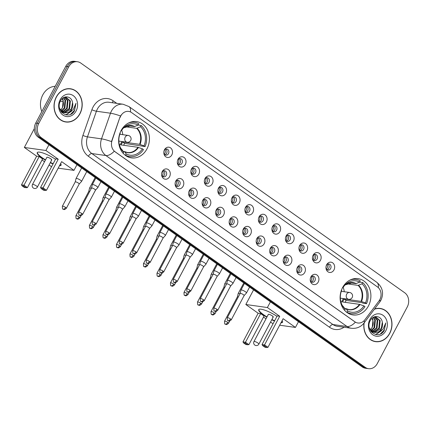<?xml version="1.0" encoding="UTF-8"?>
<svg xmlns="http://www.w3.org/2000/svg" width="430" height="430" viewBox="0 0 430 430"><rect width="100%" height="100%" fill="white"/><g stroke="black" fill="none" stroke-linecap="round" stroke-linejoin="round"><path stroke-width="0.64" d="M342.57 287.627A18.329 15.34 98 0 0 352.949 314.943A18.329 15.34 98 0 0 368.429 305.961A18.329 15.34 98 0 0 358.05 278.64A18.329 15.34 98 0 0 342.57 287.627M121.093 130.575A18.329 15.34 98 0 0 131.472 157.891A18.329 15.34 98 0 0 146.947 148.909A18.329 15.34 98 0 0 136.568 121.588A18.329 15.34 98 0 0 121.093 130.575M169.592 176.66A5.187 4.343 -82 0 1 165.217 179.202A5.187 4.343 -82 0 1 161.707 175.564A5.187 4.343 -82 0 1 162.277 171.473A5.187 4.343 -82 0 1 162.282 171.463A5.187 4.343 -82 0 1 168.307 169.592A5.187 4.343 -82 0 1 169.592 176.66M161.621 175.069A3.112 2.607 98 0 0 163.626 176.886A3.112 2.607 98 0 0 166.254 175.359A3.112 2.607 98 0 0 164.491 170.721A3.112 2.607 98 0 0 162.067 171.914M183.105 186.244A5.187 4.343 -82 0 1 178.729 188.786A5.187 4.343 -82 0 1 175.22 185.147A5.187 4.343 -82 0 1 175.789 181.057A5.187 4.343 -82 0 1 175.795 181.046A5.187 4.343 -82 0 1 181.82 179.176A5.187 4.343 -82 0 1 183.105 186.244M175.134 184.653A3.112 2.607 98 0 0 177.138 186.47A3.112 2.607 98 0 0 179.767 184.943A3.112 2.607 98 0 0 178.004 180.304A3.112 2.607 98 0 0 175.58 181.498M196.623 195.827A5.187 4.343 -82 0 1 192.242 198.37A5.187 4.343 -82 0 1 188.732 194.725A5.187 4.343 -82 0 1 189.302 190.635A5.187 4.343 -82 0 1 189.307 190.624A5.187 4.343 -82 0 1 195.333 188.759A5.187 4.343 -82 0 1 196.623 195.827M188.646 194.236A3.112 2.607 98 0 0 190.651 196.048A3.112 2.607 98 0 0 193.28 194.527A3.112 2.607 98 0 0 191.517 189.883A3.112 2.607 98 0 0 189.093 191.076M210.136 205.406A5.187 4.343 -82 0 1 205.76 207.953A5.187 4.343 -82 0 1 202.245 204.309A5.187 4.343 -82 0 1 202.815 200.219A5.187 4.343 -82 0 1 202.82 200.208A5.187 4.343 -82 0 1 208.846 198.343A5.187 4.343 -82 0 1 210.136 205.406M202.165 203.815A3.112 2.607 98 0 0 204.164 205.631A3.112 2.607 98 0 0 206.792 204.105A3.112 2.607 98 0 0 205.035 199.466A3.112 2.607 98 0 0 202.605 200.659M223.648 214.989A5.187 4.343 -82 0 1 219.273 217.532A5.187 4.343 -82 0 1 215.758 213.893A5.187 4.343 -82 0 1 216.328 209.802A5.187 4.343 -82 0 1 216.333 209.792A5.187 4.343 -82 0 1 222.364 207.921A5.187 4.343 -82 0 1 223.648 214.989M215.677 213.398A3.112 2.607 98 0 0 217.677 215.215A3.112 2.607 98 0 0 220.305 213.689A3.112 2.607 98 0 0 218.548 209.05A3.112 2.607 98 0 0 216.118 210.243M237.161 224.573A5.187 4.343 -82 0 1 232.786 227.115A5.187 4.343 -82 0 1 229.271 223.476A5.187 4.343 -82 0 1 229.84 219.386A5.187 4.343 -82 0 1 229.846 219.375A5.187 4.343 -82 0 1 235.876 217.505A5.187 4.343 -82 0 1 237.161 224.573M229.19 222.982A3.112 2.607 98 0 0 231.195 224.799A3.112 2.607 98 0 0 233.823 223.272A3.112 2.607 98 0 0 232.06 218.633A3.112 2.607 98 0 0 229.631 219.827M250.674 234.156A5.187 4.343 -82 0 1 246.299 236.699A5.187 4.343 -82 0 1 242.783 233.055A5.187 4.343 -82 0 1 243.353 228.964A5.187 4.343 -82 0 1 243.358 228.953A5.187 4.343 -82 0 1 249.389 227.088A5.187 4.343 -82 0 1 250.674 234.156M242.703 232.565A3.112 2.607 98 0 0 244.708 234.377A3.112 2.607 98 0 0 247.336 232.856A3.112 2.607 98 0 0 245.573 228.212A3.112 2.607 98 0 0 243.143 229.405M264.187 243.735A5.187 4.343 -82 0 1 259.811 246.282A5.187 4.343 -82 0 1 256.296 242.638A5.187 4.343 -82 0 1 256.866 238.548A5.187 4.343 -82 0 1 256.871 238.537A5.187 4.343 -82 0 1 262.902 236.672A5.187 4.343 -82 0 1 264.187 243.735M256.216 242.144A3.112 2.607 98 0 0 258.22 243.96A3.112 2.607 98 0 0 260.849 242.434A3.112 2.607 98 0 0 259.086 237.795A3.112 2.607 98 0 0 256.656 238.989M277.699 253.318A5.187 4.343 -82 0 1 273.324 255.861A5.187 4.343 -82 0 1 269.809 252.222A5.187 4.343 -82 0 1 270.384 248.131A5.187 4.343 -82 0 1 270.389 248.121A5.187 4.343 -82 0 1 276.415 246.25A5.187 4.343 -82 0 1 277.699 253.318M269.728 251.727A3.112 2.607 98 0 0 271.733 253.544A3.112 2.607 98 0 0 274.361 252.018A3.112 2.607 98 0 0 272.599 247.379A3.112 2.607 98 0 0 270.169 248.572M291.212 262.902A5.187 4.343 -82 0 1 286.837 265.444A5.187 4.343 -82 0 1 283.322 261.805A5.187 4.343 -82 0 1 283.897 257.715A5.187 4.343 -82 0 1 283.902 257.704A5.187 4.343 -82 0 1 289.927 255.834A5.187 4.343 -82 0 1 291.212 262.902M283.241 261.311A3.112 2.607 98 0 0 285.246 263.128A3.112 2.607 98 0 0 287.874 261.601A3.112 2.607 98 0 0 286.111 256.963A3.112 2.607 98 0 0 283.682 258.156M304.725 272.486A5.187 4.343 -82 0 1 300.35 275.028A5.187 4.343 -82 0 1 296.84 271.384A5.187 4.343 -82 0 1 297.41 267.293A5.187 4.343 -82 0 1 297.415 267.283A5.187 4.343 -82 0 1 303.44 265.418A5.187 4.343 -82 0 1 304.725 272.486M296.754 270.895A3.112 2.607 98 0 0 298.759 272.706A3.112 2.607 98 0 0 301.387 271.185A3.112 2.607 98 0 0 299.624 266.541A3.112 2.607 98 0 0 297.2 267.734M318.238 282.064A5.187 4.343 -82 0 1 313.862 284.612A5.187 4.343 -82 0 1 310.352 280.967A5.187 4.343 -82 0 1 310.922 276.877A5.187 4.343 -82 0 1 310.928 276.866A5.187 4.343 -82 0 1 316.953 275.001A5.187 4.343 -82 0 1 318.238 282.064M310.267 280.473A3.112 2.607 98 0 0 312.271 282.29A3.112 2.607 98 0 0 314.9 280.763A3.112 2.607 98 0 0 313.137 276.125A3.112 2.607 98 0 0 310.713 277.318M171.812 154.924A5.187 4.343 -82 0 1 167.437 157.466A5.187 4.343 -82 0 1 163.921 153.827A5.187 4.343 -82 0 1 164.491 149.737A5.187 4.343 -82 0 1 164.496 149.726A5.187 4.343 -82 0 1 170.522 147.855A5.187 4.343 -82 0 1 171.812 154.924M163.841 153.333A3.112 2.607 98 0 0 165.84 155.149A3.112 2.607 98 0 0 168.469 153.623A3.112 2.607 98 0 0 166.711 148.984A3.112 2.607 98 0 0 164.281 150.177M185.325 164.507A5.187 4.343 -82 0 1 180.949 167.05A5.187 4.343 -82 0 1 177.434 163.411A5.187 4.343 -82 0 1 178.004 159.315A5.187 4.343 -82 0 1 178.009 159.31A5.187 4.343 -82 0 1 184.04 157.439A5.187 4.343 -82 0 1 185.325 164.507M177.353 162.916A3.112 2.607 98 0 0 179.358 164.733A3.112 2.607 98 0 0 181.987 163.206A3.112 2.607 98 0 0 180.224 158.568A3.112 2.607 98 0 0 177.794 159.761M198.837 174.085A5.187 4.343 -82 0 1 194.462 176.633A5.187 4.343 -82 0 1 190.947 172.989A5.187 4.343 -82 0 1 191.517 168.899A5.187 4.343 -82 0 1 191.522 168.888A5.187 4.343 -82 0 1 197.553 167.023A5.187 4.343 -82 0 1 198.837 174.085M190.866 172.5A3.112 2.607 98 0 0 192.871 174.311A3.112 2.607 98 0 0 195.5 172.785A3.112 2.607 98 0 0 193.736 168.146A3.112 2.607 98 0 0 191.307 169.339M212.35 183.669A5.187 4.343 -82 0 1 207.975 186.212A5.187 4.343 -82 0 1 204.46 182.573A5.187 4.343 -82 0 1 205.029 178.482A5.187 4.343 -82 0 1 205.035 178.471A5.187 4.343 -82 0 1 211.065 176.601A5.187 4.343 -82 0 1 212.35 183.669M204.379 182.078A3.112 2.607 98 0 0 206.384 183.895A3.112 2.607 98 0 0 209.012 182.368A3.112 2.607 98 0 0 207.249 177.73A3.112 2.607 98 0 0 204.82 178.923M225.863 193.253A5.187 4.343 -82 0 1 221.488 195.795A5.187 4.343 -82 0 1 217.972 192.156A5.187 4.343 -82 0 1 218.548 188.066A5.187 4.343 -82 0 1 218.548 188.055A5.187 4.343 -82 0 1 224.578 186.185A5.187 4.343 -82 0 1 225.863 193.253M217.892 191.662A3.112 2.607 98 0 0 219.897 193.478A3.112 2.607 98 0 0 222.525 191.952A3.112 2.607 98 0 0 220.762 187.313A3.112 2.607 98 0 0 218.332 188.507M239.376 202.836A5.187 4.343 -82 0 1 235 205.379A5.187 4.343 -82 0 1 231.485 201.74A5.187 4.343 -82 0 1 232.06 197.644A5.187 4.343 -82 0 1 232.066 197.639A5.187 4.343 -82 0 1 238.091 195.768A5.187 4.343 -82 0 1 239.376 202.836M231.404 201.245A3.112 2.607 98 0 0 233.409 203.062A3.112 2.607 98 0 0 236.038 201.536A3.112 2.607 98 0 0 234.275 196.897A3.112 2.607 98 0 0 231.845 198.09M252.888 212.415A5.187 4.343 -82 0 1 248.513 214.962A5.187 4.343 -82 0 1 244.998 211.318A5.187 4.343 -82 0 1 245.573 207.228A5.187 4.343 -82 0 1 245.578 207.217A5.187 4.343 -82 0 1 251.604 205.352A5.187 4.343 -82 0 1 252.888 212.415M244.917 210.829A3.112 2.607 98 0 0 246.922 212.64A3.112 2.607 98 0 0 249.55 211.114A3.112 2.607 98 0 0 247.787 206.475A3.112 2.607 98 0 0 245.363 207.668M266.401 221.998A5.187 4.343 -82 0 1 262.026 224.546A5.187 4.343 -82 0 1 258.516 220.902A5.187 4.343 -82 0 1 259.086 216.811A5.187 4.343 -82 0 1 259.091 216.801A5.187 4.343 -82 0 1 265.116 214.93A5.187 4.343 -82 0 1 266.401 221.998M258.43 220.407A3.112 2.607 98 0 0 260.435 222.224A3.112 2.607 98 0 0 263.063 220.697A3.112 2.607 98 0 0 261.3 216.059A3.112 2.607 98 0 0 258.876 217.252M279.914 231.582A5.187 4.343 -82 0 1 275.539 234.124A5.187 4.343 -82 0 1 272.029 230.485A5.187 4.343 -82 0 1 272.599 226.395A5.187 4.343 -82 0 1 272.604 226.384A5.187 4.343 -82 0 1 278.629 224.514A5.187 4.343 -82 0 1 279.914 231.582M271.943 229.991A3.112 2.607 98 0 0 273.948 231.808A3.112 2.607 98 0 0 276.576 230.281A3.112 2.607 98 0 0 274.813 225.642A3.112 2.607 98 0 0 272.389 226.836M293.427 241.165A5.187 4.343 -82 0 1 289.051 243.708A5.187 4.343 -82 0 1 285.541 240.069A5.187 4.343 -82 0 1 286.111 235.973A5.187 4.343 -82 0 1 286.117 235.968A5.187 4.343 -82 0 1 292.142 234.097A5.187 4.343 -82 0 1 293.427 241.165M285.456 239.575A3.112 2.607 98 0 0 287.46 241.391A3.112 2.607 98 0 0 290.089 239.865A3.112 2.607 98 0 0 288.326 235.226A3.112 2.607 98 0 0 285.902 236.419M306.939 250.749A5.187 4.343 -82 0 1 302.564 253.291A5.187 4.343 -82 0 1 299.054 249.647A5.187 4.343 -82 0 1 299.624 245.557A5.187 4.343 -82 0 1 299.629 245.546A5.187 4.343 -82 0 1 305.655 243.681A5.187 4.343 -82 0 1 306.939 250.749M298.968 249.158A3.112 2.607 98 0 0 300.973 250.97A3.112 2.607 98 0 0 303.601 249.443A3.112 2.607 98 0 0 301.838 244.804A3.112 2.607 98 0 0 299.414 245.998M320.458 260.327A5.187 4.343 -82 0 1 316.077 262.875A5.187 4.343 -82 0 1 312.567 259.231A5.187 4.343 -82 0 1 313.137 255.141A5.187 4.343 -82 0 1 313.142 255.13A5.187 4.343 -82 0 1 319.167 253.259A5.187 4.343 -82 0 1 320.458 260.327M312.481 258.736A3.112 2.607 98 0 0 314.486 260.553A3.112 2.607 98 0 0 317.114 259.027A3.112 2.607 98 0 0 315.351 254.388A3.112 2.607 98 0 0 312.927 255.581M333.97 269.911A5.187 4.343 -82 0 1 329.59 272.453A5.187 4.343 -82 0 1 326.08 268.815A5.187 4.343 -82 0 1 326.649 264.724A5.187 4.343 -82 0 1 326.655 264.713A5.187 4.343 -82 0 1 332.68 262.843A5.187 4.343 -82 0 1 333.97 269.911M325.999 268.32A3.112 2.607 98 0 0 327.999 270.137A3.112 2.607 98 0 0 330.627 268.61A3.112 2.607 98 0 0 328.869 263.972A3.112 2.607 98 0 0 326.44 265.165M163.524 170.801A3.112 2.607 -82 0 1 164.378 175.096A3.112 2.607 -82 0 1 162.717 176.542M177.036 180.38A3.112 2.607 -82 0 1 177.891 184.68A3.112 2.607 -82 0 1 176.23 186.125M190.549 189.963A3.112 2.607 -82 0 1 191.404 194.263A3.112 2.607 -82 0 1 189.743 195.709M204.067 199.547A3.112 2.607 -82 0 1 204.916 203.841A3.112 2.607 -82 0 1 203.256 205.287M217.58 209.13A3.112 2.607 -82 0 1 218.435 213.425A3.112 2.607 -82 0 1 216.774 214.871M231.093 218.709A3.112 2.607 -82 0 1 231.947 223.009A3.112 2.607 -82 0 1 230.286 224.455M244.605 228.292A3.112 2.607 -82 0 1 245.46 232.592A3.112 2.607 -82 0 1 243.799 234.038M258.118 237.876A3.112 2.607 -82 0 1 258.973 242.171A3.112 2.607 -82 0 1 257.312 243.617M271.631 247.46A3.112 2.607 -82 0 1 272.486 251.754A3.112 2.607 -82 0 1 270.825 253.2M285.144 257.038A3.112 2.607 -82 0 1 285.998 261.338A3.112 2.607 -82 0 1 284.337 262.784M298.656 266.622A3.112 2.607 -82 0 1 299.511 270.921A3.112 2.607 -82 0 1 297.85 272.367M312.169 276.205A3.112 2.607 -82 0 1 313.024 280.5A3.112 2.607 -82 0 1 311.363 281.946M165.744 149.065A3.112 2.607 -82 0 1 166.598 153.359A3.112 2.607 -82 0 1 164.937 154.805M179.256 158.643A3.112 2.607 -82 0 1 180.111 162.943A3.112 2.607 -82 0 1 178.45 164.389M192.769 168.227A3.112 2.607 -82 0 1 193.624 172.521A3.112 2.607 -82 0 1 191.963 173.973M206.282 177.81A3.112 2.607 -82 0 1 207.136 182.105A3.112 2.607 -82 0 1 205.475 183.551M219.794 187.394A3.112 2.607 -82 0 1 220.649 191.689A3.112 2.607 -82 0 1 218.988 193.134M233.307 196.972A3.112 2.607 -82 0 1 234.162 201.272A3.112 2.607 -82 0 1 232.501 202.718M246.82 206.556A3.112 2.607 -82 0 1 247.675 210.85A3.112 2.607 -82 0 1 246.014 212.302M260.333 216.139A3.112 2.607 -82 0 1 261.187 220.434A3.112 2.607 -82 0 1 259.526 221.88M273.846 225.723A3.112 2.607 -82 0 1 274.7 230.018A3.112 2.607 -82 0 1 273.039 231.464M287.358 235.301A3.112 2.607 -82 0 1 288.213 239.601A3.112 2.607 -82 0 1 286.552 241.047M300.871 244.885A3.112 2.607 -82 0 1 301.726 249.18A3.112 2.607 -82 0 1 300.065 250.631M314.384 254.469A3.112 2.607 -82 0 1 315.238 258.763A3.112 2.607 -82 0 1 313.577 260.209M327.902 264.052A3.112 2.607 -82 0 1 328.751 268.347A3.112 2.607 -82 0 1 327.09 269.793M120.126 117.449A9.336 7.815 -82 0 1 120.766 115.982A9.336 7.815 -82 0 1 128.651 111.402A9.336 7.815 -82 0 1 131.618 112.595L377.492 286.944A9.336 7.815 -82 0 1 378.97 300.995L364.903 319.748A9.336 7.815 -82 0 1 357.857 322.994A9.336 7.815 -82 0 1 354.89 321.801L115.041 151.725A9.336 7.815 -82 0 1 112.079 140.47L119.857 117.411L121.319 114.815M56.287 96.986A16.775 14.034 98 0 0 65.785 121.991A16.775 14.034 98 0 0 79.948 113.767A16.775 14.034 98 0 0 70.45 88.768A16.775 14.034 98 0 0 56.287 96.986M65.037 121.862A16.775 14.034 98 0 0 66.381 121.883M363.995 323.07A16.775 14.034 98 0 0 375.562 341.656A16.775 14.034 98 0 0 389.725 333.433A16.775 14.034 98 0 0 380.227 308.434A16.775 14.034 98 0 0 374.546 309.014M374.815 341.527A16.775 14.034 98 0 0 376.159 341.549M77.491 61.743L74.492 61.323A10.374 8.681 98 0 0 65.731 66.408L35.717 123.093A10.374 8.681 98 0 0 38.297 137.234L362.221 366.93L363.721 367.145A10.374 8.681 98 0 0 367.016 368.467A10.374 8.681 98 0 1 363.721 367.145L39.797 137.444L363.721 367.145L365.221 367.354A10.374 8.681 98 0 0 368.515 368.677A10.374 8.681 98 0 0 377.277 363.592L407.291 306.907A10.374 8.681 98 0 0 404.716 292.765L80.786 63.07A10.374 8.681 98 0 0 77.491 61.743A10.374 8.681 98 0 0 68.73 66.827L38.716 123.517A10.374 8.681 98 0 0 41.296 137.654L365.221 367.354M35.717 123.093L37.216 123.302A10.374 8.681 98 0 0 39.797 137.444A10.374 8.681 98 0 1 37.216 123.302L67.23 66.618L37.216 123.302L38.716 123.517M75.992 61.533A10.374 8.681 98 0 0 67.23 66.618A10.374 8.681 98 0 1 75.992 61.533M364.006 320.775A12.104 3.65 36.9 0 1 364.086 322.952C360.867 327.01 356.642 328.783 351.417 328.273A13.835 11.578 -82 0 1 347.021 326.504A12.104 6.085 125.3 0 0 355.373 322.188L114.256 151.215A12.104 6.085 -54.7 0 1 105.909 155.531A13.835 11.578 -82 0 1 101.523 138.858A12.104 1.537 19.3 0 1 111.499 141.588L119.857 117.411M380.77 308.697A16.775 14.034 98 0 0 379.475 308.353M70.993 89.031A16.775 14.034 98 0 0 69.692 88.688M362.221 366.93A10.374 8.681 98 0 0 365.516 368.257L368.515 368.677M70.423 88.935A16.603 13.889 98 0 0 56.405 97.072A16.603 13.889 98 0 0 65.806 121.819A16.603 13.889 98 0 0 79.824 113.681A16.603 13.889 98 0 0 70.423 88.935L68.924 88.725A16.603 13.889 98 0 0 68.354 88.661M55.196 86.301A17.291 14.47 98 0 0 42.79 94.885A17.291 14.47 98 0 0 41.817 111.574M62.404 98.459L63.226 99.986L62.495 107.72L60.985 109.618A7.815 6.541 98 0 0 62.377 107.704A7.815 6.541 98 0 0 62.081 98.766M63.651 97.583L65.607 100.319L64.876 108.059L61.565 111.203M61.237 111.348L60.958 111.461M63.355 97.76L65.011 100.233L64.28 107.973L61.297 110.945M64.753 97.164L67.988 100.652L67.257 108.392L62.662 112.015M62.35 112.085L61.517 112.203M64.452 97.212L67.392 100.572L66.661 108.306L62.382 111.838M62.071 111.929L61.404 112.069M64.489 97.196L65.967 97.18L70.369 100.985L69.638 108.725L63.807 112.547M63.5 112.558L61.56 112.257M65.666 97.148L69.773 100.905L69.042 108.645L63.516 112.434M63.21 112.461L62.302 112.445M62.603 112.499L61.641 112.348M72.546 102.582C71.649 95.868 63.436 94.853 60.566 100.776C54.696 110.784 68.596 120.873 74.438 110.892L75.997 103.286L73.207 109.693L68.171 112.44A7.815 6.541 98 0 0 71.751 109.021A7.815 6.541 98 0 0 72.546 102.582L71.423 108.978L64.683 112.784M68.171 112.44L64.984 112.832L59.867 108.924L59.577 108.274M64.984 112.832L60.436 110.585M64.914 97.056L65.371 97.099M60.162 99.739A11.277 9.433 98 0 0 62.968 115.106A11.277 9.433 98 0 0 76.067 111.015A11.277 9.433 98 0 0 73.267 95.653A11.277 9.433 98 0 0 60.162 99.739M63.737 121.513A16.603 13.889 98 0 0 64.306 121.609L65.806 121.819M75.997 103.286L74.438 110.354L70.681 114.203M71.079 111.461L65.795 114.848M71.724 111.047L66.059 114.896M364.178 322.828A16.603 13.889 98 0 0 375.583 341.485A16.603 13.889 98 0 0 389.601 333.347A16.603 13.889 98 0 0 380.201 308.606L378.701 308.391A16.603 13.889 98 0 0 378.131 308.326M380.201 308.606A16.603 13.889 98 0 0 374.363 309.256M372.187 318.13L373.004 319.651L372.272 327.391L370.762 329.283A7.815 6.541 98 0 0 372.154 327.375A7.815 6.541 98 0 0 371.859 318.431M373.428 317.249L375.385 319.985L374.654 327.724L371.343 330.869M371.015 331.019L370.741 331.132M373.132 317.426L374.788 319.904L374.057 327.638L371.074 330.611M374.53 316.829L377.766 320.318L377.035 328.058L372.444 331.68M372.127 331.756L371.294 331.869M374.229 316.878L377.175 320.237L376.438 327.972L372.165 331.503M371.848 331.594L371.181 331.734M374.267 316.867L375.745 316.851L380.147 320.656L379.416 328.391L373.584 332.213M373.278 332.223L371.337 331.922M375.444 316.819L379.556 320.57L378.819 328.31L373.294 332.105M372.987 332.127L372.084 332.116M372.38 332.164L371.418 332.019M382.329 322.247C381.431 315.539 373.213 314.518 370.343 320.441C364.479 330.45 378.373 340.544 384.216 330.557L385.78 322.952L382.985 329.364L377.948 332.111A7.815 6.541 98 0 0 381.534 328.692A7.815 6.541 98 0 0 382.329 322.247L381.2 328.644L374.465 332.449M377.948 332.111L374.761 332.498L369.644 328.59L369.359 327.94M374.761 332.498L370.214 330.251M374.691 316.722L375.148 316.765M369.94 319.404A11.277 9.433 98 0 0 372.745 334.771A11.277 9.433 98 0 0 385.844 330.681A11.277 9.433 98 0 0 383.044 315.319A11.277 9.433 98 0 0 369.94 319.404M373.514 341.178A16.603 13.889 98 0 0 374.084 341.275L375.583 341.485M385.78 322.952L384.221 330.02L380.459 333.868M380.856 331.127L375.578 334.513M381.501 330.713L375.836 334.562M126.576 156.16L129.742 156.601A17.291 14.47 98 0 1 125.506 155.182L126.173 153.924A15.84 13.255 98 0 0 142.459 148.845L137.976 147.291L120.959 144.899A13.556 11.347 98 0 0 121.824 143.464A13.556 11.347 98 0 0 122.539 141.916L139.556 144.308L144.039 145.861A15.84 13.255 98 0 0 140.556 126.759L141.223 125.501A17.291 14.47 98 0 1 145.071 146.587L124.576 143.362A16.426 13.749 -82 0 1 123.851 144.899A16.426 13.749 -82 0 1 123.646 145.281M123.173 151.371L124.684 151.736L126.173 153.924M136.659 125.662L137.24 125.409M138.057 125.055L141.223 125.501M129.742 156.601A17.291 14.47 98 0 0 143.491 149.575L142.459 148.845M125.506 155.182L125.076 155.123M145.071 146.587L144.039 145.861M120.024 132.934L120.249 133.096A15.84 13.255 98 0 0 121.244 149.167A15.84 13.255 98 0 0 123.732 152.193L123.147 153.306M140.556 126.759L136.643 128.339L125.318 126.748M123.732 152.193L122.244 150.005A13.722 11.481 98 0 1 120.749 148.296L122.179 149.93M124.361 151.537L124.684 151.736A13.722 11.481 98 0 0 138.487 147.431M128.07 125.748L134.676 126.522L138.116 125.028L138.782 123.77A17.291 14.47 98 0 0 134.547 122.351A17.291 14.47 98 0 0 128.511 123.012M138.116 125.028A15.84 13.255 98 0 0 124.334 127.156A15.84 13.255 98 0 0 121.83 130.113L121.486 129.865M121.83 130.113L120.868 130.833M124.576 143.362L122.539 141.916M121.797 141.513A13.002 10.884 -82 0 1 121.061 143.136A13.002 10.884 -82 0 1 119.572 145.394M121.652 130.242A13.002 10.884 -82 0 1 122.76 134.665M60.598 163.615A13.491 2.935 27.9 0 1 61.076 165.222A13.491 2.935 27.9 0 1 59.48 165.733M53.019 163.959A13.491 2.935 27.9 0 1 50.256 162.744M45.365 160.153A13.491 2.935 27.9 0 1 41.844 157.885A13.491 2.935 27.9 0 1 37.233 152.602A13.491 2.935 27.9 0 1 55.502 159.272M36.663 156.187L39.178 156.541L42.591 158.96L27.429 187.604L24.489 187.555L22.048 185.825L21.5 184.83L36.663 156.187L24.349 147.452L34.319 128.624M51.546 166.743L49.074 164.986M44.521 161.755L42.043 160.003M58.195 168.157L73.965 170.371L61.646 161.637L46.483 190.28L43.07 187.856L42.866 188.749L45.306 190.479L46.483 190.28M58.233 159.218L55.717 158.863L40.554 187.507L43.07 187.856L58.233 159.218L45.913 150.484L24.349 147.452M76.986 164.668L73.965 170.371M63.253 101.63L60.334 101.222M45.913 150.484L48.934 144.776M21.5 184.83L24.015 185.179L39.178 156.541M22.048 185.825L23.811 186.072L24.015 185.179L27.429 187.604M26.252 187.802L23.811 186.072M45.306 190.479L43.543 190.232L41.103 188.501L42.866 188.749M40.554 187.507L41.103 188.501M51.267 159.998A2.768 0.602 -152.1 0 0 51.761 159.912A2.768 0.602 -152.1 0 0 50.24 158.45A2.768 0.602 -152.1 0 0 47.364 157.229A2.768 0.602 -152.1 0 0 46.87 157.321L32.492 184.47A2.768 0.602 27.9 0 1 32.986 184.379A2.768 0.602 27.9 0 1 36.437 185.975A2.768 0.602 27.9 0 1 37.383 187.061L51.761 159.912M53.18 163.658A13.491 2.935 27.9 0 1 50.417 162.449M45.526 159.858A13.491 2.935 27.9 0 1 37.335 152.462M61.135 165.066A13.491 2.935 27.9 0 1 59.636 165.437M348.058 313.212L351.219 313.653A17.291 14.47 98 0 1 346.983 312.239L347.65 310.976A15.84 13.255 98 0 0 363.941 305.897L359.453 304.343L342.436 301.951A13.556 11.347 98 0 0 343.307 300.516A13.556 11.347 98 0 0 344.016 298.968L361.033 301.36L365.516 302.913A15.84 13.255 98 0 0 362.033 283.811L362.705 282.553A17.291 14.47 98 0 1 366.548 303.644L362.796 303.118L362.184 302.682L346.059 300.414A16.426 13.749 -82 0 1 345.333 301.951A16.426 13.749 -82 0 1 345.123 302.333M344.65 308.423L346.161 308.788L347.65 310.976M358.136 282.714L358.722 282.462M359.539 282.107L362.705 282.553M351.219 313.653A17.291 14.47 98 0 0 364.968 306.628L363.941 305.897M346.983 312.239L346.553 312.175M366.548 303.644L365.516 302.913M341.506 289.987L341.732 290.148A15.84 13.255 98 0 0 342.726 306.219A15.84 13.255 98 0 0 345.215 309.245L344.623 310.358M362.033 283.811L358.125 285.391L346.795 283.8M345.215 309.245L343.721 307.058A13.722 11.481 98 0 1 342.226 305.348L343.656 306.982M345.838 308.589L346.161 308.788A13.722 11.481 98 0 0 359.969 304.483M349.547 282.8L356.153 283.58L359.598 282.08L360.265 280.822A17.291 14.47 98 0 0 356.029 279.403A17.291 14.47 98 0 0 349.993 280.064M359.598 282.08A15.84 13.255 98 0 0 345.817 284.208A15.84 13.255 98 0 0 343.307 287.165L342.963 286.917M343.307 287.165L342.35 287.885M346.059 300.414L344.016 298.968M343.274 298.57A13.002 10.884 -82 0 1 342.543 300.188A13.002 10.884 -82 0 1 341.054 302.446M343.129 287.294A13.002 10.884 -82 0 1 344.237 291.717M282.08 320.673A13.491 2.935 27.9 0 1 282.558 322.28A13.491 2.935 27.9 0 1 280.957 322.785M274.501 321.011A13.491 2.935 27.9 0 1 271.738 319.796M266.847 317.206A13.491 2.935 27.9 0 1 263.321 314.937A13.491 2.935 27.9 0 1 258.715 309.654A13.491 2.935 27.9 0 1 276.979 316.324M258.145 313.239L260.655 313.594L264.074 316.012L248.905 344.656L245.965 344.607L243.525 342.877L242.982 341.882L258.145 313.239L245.826 304.504L253.566 289.885M273.028 323.795L270.551 322.038M265.998 318.807L263.52 317.055M279.677 325.209L295.442 327.423L283.128 318.689L267.96 347.332L264.547 344.908L264.342 345.801L266.783 347.531L267.96 347.332M279.71 316.27L277.2 315.916L262.031 344.559L264.547 344.908L279.71 316.27L267.396 307.536L245.826 304.504M298.463 321.721L295.442 327.423M267.396 307.536L270.416 301.833M242.982 341.882L245.492 342.237L260.655 313.594M243.525 342.877L245.288 343.124L245.492 342.237L248.905 344.656M247.728 344.855L245.288 343.124M266.783 347.531L265.02 347.284L262.579 345.553L264.342 345.801M262.031 344.559L262.579 345.553M272.744 317.05A2.768 0.602 -152.1 0 0 273.238 316.964A2.768 0.602 -152.1 0 0 271.717 315.502A2.768 0.602 -152.1 0 0 268.841 314.282A2.768 0.602 -152.1 0 0 268.347 314.373L253.974 341.522A2.768 0.602 27.9 0 1 254.469 341.431A2.768 0.602 27.9 0 1 257.919 343.027A2.768 0.602 27.9 0 1 258.865 344.113L273.238 316.964M274.657 320.715A13.491 2.935 27.9 0 1 271.894 319.501M267.003 316.91A13.491 2.935 27.9 0 1 258.812 309.514M282.617 322.118A13.491 2.935 27.9 0 1 281.118 322.489M164.281 154.187A3.805 3.182 98 0 0 164.835 153.386A3.805 3.182 98 0 0 164.943 149.479M79.19 184.035A2.247 0.489 -152.1 0 0 79.206 184.013L81.528 181.465A3.112 0.677 -152.1 0 0 81.549 181.433A3.112 0.677 -152.1 0 0 80.491 180.213A3.112 0.677 -152.1 0 0 76.605 178.418A3.112 0.677 -152.1 0 0 76.051 178.52A3.112 0.677 -152.1 0 0 76.035 178.552L75.228 181.917A2.247 0.489 -152.1 0 0 75.223 181.933M65.58 207.416A2.247 0.489 -152.1 0 1 66.349 208.297L79.206 184.013A2.247 0.489 -152.1 0 0 78.443 183.132A2.247 0.489 -152.1 0 0 75.637 181.836A2.247 0.489 -152.1 0 0 75.234 181.906L62.377 206.19C62.398 208.555 62.629 209.517 63.065 209.077A2.247 1.129 125.3 0 0 63.334 209.184A2.247 1.129 -54.7 0 0 65.58 207.416A2.247 0.489 -152.1 0 0 63.581 206.352A2.247 0.489 -152.1 0 0 62.377 206.19M177.794 163.771A3.805 3.182 98 0 0 178.348 162.97A3.805 3.182 98 0 0 178.455 159.057M91.343 188.361A3.112 0.677 -152.1 0 0 90.117 188.001A3.112 0.677 -152.1 0 0 89.564 188.103A3.112 0.677 -152.1 0 0 89.547 188.136L88.741 191.5A2.247 0.489 -152.1 0 1 88.747 191.49A2.247 0.489 -152.1 0 1 89.15 191.415A2.247 0.489 -152.1 0 1 89.66 191.543M191.307 173.349A3.805 3.182 98 0 0 191.861 172.554A3.805 3.182 98 0 0 191.968 168.641M104.861 197.945A3.112 0.677 -152.1 0 0 103.63 197.585A3.112 0.677 -152.1 0 0 103.076 197.682A3.112 0.677 -152.1 0 0 103.066 197.719L102.254 201.084A2.247 0.489 -152.1 0 0 102.249 201.095M103.173 201.127A2.247 0.489 -152.1 0 0 102.662 200.998A2.247 0.489 -152.1 0 0 102.259 201.073L89.402 225.358C89.424 227.723 89.655 228.685 90.09 228.244A2.247 1.129 125.3 0 0 90.364 228.346A2.247 1.129 -54.7 0 0 92.606 226.578A2.247 0.489 -152.1 0 0 90.612 225.513A2.247 0.489 -152.1 0 0 89.402 225.358M204.82 182.933A3.805 3.182 98 0 0 205.373 182.137A3.805 3.182 98 0 0 205.481 178.224M118.374 207.529A3.112 0.677 -152.1 0 0 117.143 207.163A3.112 0.677 -152.1 0 0 116.589 207.265A3.112 0.677 -152.1 0 0 116.578 207.303L115.767 210.668A2.247 0.489 -152.1 0 1 115.772 210.652A2.247 0.489 -152.1 0 1 116.175 210.582A2.247 0.489 -152.1 0 1 116.686 210.705M218.332 192.516A3.805 3.182 98 0 0 218.886 191.715A3.805 3.182 98 0 0 218.994 187.808M131.886 217.107A3.112 0.677 -152.1 0 0 130.661 216.747A3.112 0.677 -152.1 0 0 130.102 216.849A3.112 0.677 -152.1 0 0 130.091 216.881L129.28 220.246M130.199 220.289A2.247 0.489 -152.1 0 0 129.688 220.165A2.247 0.489 -152.1 0 0 129.285 220.235A2.247 0.489 -152.1 0 0 129.28 220.262M231.845 202.1A3.805 3.182 98 0 0 232.399 201.299A3.805 3.182 98 0 0 232.506 197.386M145.399 226.691A3.112 0.677 -152.1 0 0 144.174 226.33A3.112 0.677 -152.1 0 0 143.615 226.433A3.112 0.677 -152.1 0 0 143.604 226.465L142.792 229.83A2.247 0.489 -152.1 0 1 142.803 229.819A2.247 0.489 -152.1 0 1 143.201 229.744A2.247 0.489 -152.1 0 1 143.717 229.873M245.358 211.678A3.805 3.182 98 0 0 245.912 210.883A3.805 3.182 98 0 0 246.019 206.97M158.912 236.274A3.112 0.677 -152.1 0 0 157.686 235.914A3.112 0.677 -152.1 0 0 157.127 236.011A3.112 0.677 -152.1 0 0 157.117 236.048L156.305 239.413A2.247 0.489 -152.1 0 0 156.305 239.424M157.229 239.456A2.247 0.489 -152.1 0 0 156.713 239.327A2.247 0.489 -152.1 0 0 156.316 239.402L143.453 263.687C143.48 266.052 143.706 267.014 144.141 266.573A2.247 1.129 125.3 0 0 144.416 266.675A2.247 1.129 -54.7 0 0 146.662 264.907A2.247 0.489 -152.1 0 0 144.663 263.843A2.247 0.489 -152.1 0 0 143.453 263.687M258.871 221.262A3.805 3.182 98 0 0 259.424 220.466A3.805 3.182 98 0 0 259.532 216.553M172.425 245.858A3.112 0.677 -152.1 0 0 171.199 245.492A3.112 0.677 -152.1 0 0 170.64 245.595A3.112 0.677 -152.1 0 0 170.629 245.632L169.818 248.997A2.247 0.489 -152.1 0 1 169.828 248.981A2.247 0.489 -152.1 0 1 170.226 248.911A2.247 0.489 -152.1 0 1 170.742 249.034M272.383 230.845A3.805 3.182 98 0 0 272.937 230.045A3.805 3.182 98 0 0 273.045 226.137M185.937 255.436A3.112 0.677 -152.1 0 0 184.712 255.076A3.112 0.677 -152.1 0 0 184.153 255.178A3.112 0.677 -152.1 0 0 184.142 255.21L183.336 258.575A2.247 0.489 -152.1 0 0 183.33 258.591M184.255 258.618A2.247 0.489 -152.1 0 0 183.739 258.495A2.247 0.489 -152.1 0 0 183.341 258.564L170.479 282.849C170.506 285.214 170.731 286.176 171.167 285.735A2.247 1.129 125.3 0 0 171.441 285.842A2.247 1.129 -54.7 0 0 173.688 284.074A2.247 0.489 -152.1 0 0 171.688 283.01A2.247 0.489 -152.1 0 0 170.479 282.849M285.896 240.429A3.805 3.182 98 0 0 286.45 239.628A3.805 3.182 98 0 0 286.563 235.721M199.45 265.02A3.112 0.677 -152.1 0 0 198.225 264.66A3.112 0.677 -152.1 0 0 197.671 264.762A3.112 0.677 -152.1 0 0 197.655 264.794L196.849 268.159A2.247 0.489 -152.1 0 0 196.843 268.175M197.768 268.202A2.247 0.489 -152.1 0 0 197.257 268.073A2.247 0.489 -152.1 0 0 196.854 268.148L183.997 292.432C184.018 294.797 184.25 295.759 184.68 295.319A2.247 1.129 125.3 0 0 184.954 295.426A2.247 1.129 -54.7 0 0 187.2 293.658A2.247 0.489 -152.1 0 0 185.201 292.594A2.247 0.489 -152.1 0 0 183.997 292.432M299.414 250.007A3.805 3.182 98 0 0 299.963 249.212A3.805 3.182 98 0 0 300.075 245.299M212.963 274.603A3.112 0.677 -152.1 0 0 211.737 274.243A3.112 0.677 -152.1 0 0 211.184 274.34A3.112 0.677 -152.1 0 0 211.168 274.378L210.361 277.742A2.247 0.489 -152.1 0 1 210.367 277.732A2.247 0.489 -152.1 0 1 210.77 277.656A2.247 0.489 -152.1 0 1 211.28 277.785M312.927 259.591A3.805 3.182 98 0 0 313.475 258.796A3.805 3.182 98 0 0 313.588 254.882M226.476 284.187A3.112 0.677 -152.1 0 0 225.25 283.821A3.112 0.677 -152.1 0 0 224.697 283.924A3.112 0.677 -152.1 0 0 224.68 283.961L223.874 287.326A2.247 0.489 -152.1 0 0 223.869 287.337M224.793 287.364A2.247 0.489 -152.1 0 0 224.283 287.24A2.247 0.489 -152.1 0 0 223.879 287.31L211.023 311.599C211.044 313.959 211.275 314.921 211.705 314.486A2.247 1.129 125.3 0 0 211.979 314.588A2.247 1.129 -54.7 0 0 214.226 312.82A2.247 0.489 -152.1 0 0 212.226 311.755A2.247 0.489 -152.1 0 0 211.023 311.599M326.44 269.175A3.805 3.182 98 0 0 326.993 268.374A3.805 3.182 98 0 0 327.101 264.466M239.988 293.765A3.112 0.677 -152.1 0 0 238.763 293.405A3.112 0.677 -152.1 0 0 238.209 293.507A3.112 0.677 -152.1 0 0 238.193 293.539L237.387 296.904A2.247 0.489 -152.1 0 1 237.392 296.894A2.247 0.489 -152.1 0 1 237.795 296.824A2.247 0.489 -152.1 0 1 238.306 296.947M162.062 175.924A3.805 3.182 98 0 0 162.615 175.128A3.805 3.182 98 0 0 162.728 171.215M95.476 190.162A2.247 0.489 -152.1 0 0 95.492 190.141L97.814 187.593A3.112 0.677 -152.1 0 0 97.836 187.561A3.112 0.677 -152.1 0 0 96.771 186.34A3.112 0.677 -152.1 0 0 92.891 184.545A3.112 0.677 -152.1 0 0 92.332 184.647A3.112 0.677 -152.1 0 0 92.321 184.685L91.509 188.05A2.247 0.489 -152.1 0 0 91.509 188.06M81.867 213.543A2.247 0.489 -152.1 0 1 82.635 214.425L95.492 190.141A2.247 0.489 -152.1 0 0 94.724 189.259A2.247 0.489 -152.1 0 0 91.918 187.964A2.247 0.489 -152.1 0 0 91.52 188.034L78.658 212.323C78.685 214.683 78.91 215.645 79.346 215.21A2.247 1.129 125.3 0 0 79.62 215.312A2.247 1.129 -54.7 0 0 81.867 213.543A2.247 0.489 -152.1 0 0 79.867 212.479A2.247 0.489 -152.1 0 0 78.658 212.323M175.58 185.507A3.805 3.182 98 0 0 176.128 184.706A3.805 3.182 98 0 0 176.241 180.799M111.327 197.176A3.112 0.677 -152.1 0 0 111.348 197.144A3.112 0.677 -152.1 0 0 110.284 195.924A3.112 0.677 -152.1 0 0 106.403 194.129A3.112 0.677 -152.1 0 0 105.844 194.231A3.112 0.677 -152.1 0 0 105.834 194.263L105.028 197.628A2.247 0.489 -152.1 0 1 105.033 197.617A2.247 0.489 -152.1 0 1 105.431 197.547A2.247 0.489 -152.1 0 1 108.236 198.843A2.247 0.489 -152.1 0 1 109.005 199.724L111.327 197.176M108.989 199.746A2.247 0.489 -152.1 0 0 109.005 199.724L96.148 224.008A2.247 0.489 -152.1 0 0 95.379 223.127A2.247 0.489 -152.1 0 0 93.38 222.063A2.247 0.489 -152.1 0 0 92.17 221.901C92.197 224.267 92.423 225.229 92.858 224.788A2.247 1.129 125.3 0 0 93.133 224.895A2.247 1.129 -54.7 0 0 95.379 223.127M189.093 195.091A3.805 3.182 98 0 0 189.641 194.29A3.805 3.182 98 0 0 189.754 190.377M122.512 209.319L124.84 206.755A3.112 0.677 -152.1 0 0 124.861 206.728A3.112 0.677 -152.1 0 0 123.797 205.508A3.112 0.677 -152.1 0 0 119.916 203.713A3.112 0.677 -152.1 0 0 119.363 203.815A3.112 0.677 -152.1 0 0 119.346 203.847L118.54 207.212A2.247 0.489 -152.1 0 0 118.535 207.228M122.502 209.329A2.247 0.489 -152.1 0 0 122.518 209.302A2.247 0.489 -152.1 0 0 121.749 208.426A2.247 0.489 -152.1 0 0 118.943 207.131A2.247 0.489 -152.1 0 0 118.546 207.201L105.689 231.485C105.71 233.85 105.936 234.812 106.371 234.371A2.247 1.129 125.3 0 0 106.645 234.479A2.247 1.129 -54.7 0 0 108.892 232.711A2.247 0.489 -152.1 0 0 106.893 231.646A2.247 0.489 -152.1 0 0 105.689 231.485M202.605 204.669A3.805 3.182 98 0 0 203.159 203.874A3.805 3.182 98 0 0 203.266 199.961M122.405 242.294A2.247 0.489 -152.1 0 0 120.405 241.225A2.247 0.489 -152.1 0 0 119.201 241.069C119.223 243.434 119.454 244.396 119.884 243.955A2.247 1.129 125.3 0 0 120.158 244.057A2.247 1.129 -54.7 0 0 122.405 242.294A2.247 0.489 -152.1 0 1 123.173 243.17L136.03 218.886A2.247 0.489 -152.1 0 1 136.014 218.908L138.352 216.338A3.112 0.677 -152.1 0 0 138.374 216.306A3.112 0.677 -152.1 0 0 137.31 215.086A3.112 0.677 -152.1 0 0 133.429 213.296A3.112 0.677 -152.1 0 0 132.875 213.393A3.112 0.677 -152.1 0 0 132.859 213.43L132.053 216.795M136.03 218.886A2.247 0.489 -152.1 0 0 135.262 218.005A2.247 0.489 -152.1 0 0 132.462 216.709A2.247 0.489 -152.1 0 0 132.058 216.784A2.247 0.489 -152.1 0 0 132.048 216.806M216.118 214.253A3.805 3.182 98 0 0 216.672 213.457A3.805 3.182 98 0 0 216.779 209.544M135.918 251.873A2.247 0.489 -152.1 0 0 133.918 250.808A2.247 0.489 -152.1 0 0 132.714 250.652C132.736 253.012 132.967 253.974 133.397 253.539A2.247 1.129 125.3 0 0 133.671 253.641A2.247 1.129 -54.7 0 0 135.918 251.873A2.247 0.489 -152.1 0 1 136.686 252.754L149.543 228.47A2.247 0.489 -152.1 0 1 149.527 228.491L151.865 225.922A3.112 0.677 -152.1 0 0 151.887 225.89A3.112 0.677 -152.1 0 0 150.828 224.67A3.112 0.677 -152.1 0 0 146.942 222.874A3.112 0.677 -152.1 0 0 146.388 222.976A3.112 0.677 -152.1 0 0 146.372 223.014L145.566 226.379M149.543 228.47A2.247 0.489 -152.1 0 0 148.775 227.588A2.247 0.489 -152.1 0 0 145.974 226.293A2.247 0.489 -152.1 0 0 145.571 226.363A2.247 0.489 -152.1 0 0 145.56 226.39M229.631 223.837A3.805 3.182 98 0 0 230.184 223.036A3.805 3.182 98 0 0 230.292 219.128M165.378 235.506A3.112 0.677 -152.1 0 0 165.4 235.473A3.112 0.677 -152.1 0 0 164.341 234.253A3.112 0.677 -152.1 0 0 160.454 232.458A3.112 0.677 -152.1 0 0 159.901 232.56A3.112 0.677 -152.1 0 0 159.885 232.592L159.078 235.957A2.247 0.489 -152.1 0 1 159.084 235.946A2.247 0.489 -152.1 0 1 159.487 235.876A2.247 0.489 -152.1 0 1 162.287 237.172A2.247 0.489 -152.1 0 1 163.056 238.053L165.378 235.506M163.04 238.075A2.247 0.489 -152.1 0 0 163.056 238.053L150.199 262.338A2.247 0.489 -152.1 0 0 149.43 261.456A2.247 0.489 -152.1 0 0 147.431 260.392A2.247 0.489 -152.1 0 0 146.227 260.231C146.248 262.596 146.479 263.558 146.909 263.117A2.247 1.129 125.3 0 0 147.184 263.224A2.247 1.129 -54.7 0 0 149.43 261.456M243.143 233.42A3.805 3.182 98 0 0 243.697 232.619A3.805 3.182 98 0 0 243.805 228.706M176.563 247.648L178.891 245.084A3.112 0.677 -152.1 0 0 178.912 245.057A3.112 0.677 -152.1 0 0 177.853 243.837A3.112 0.677 -152.1 0 0 173.967 242.042A3.112 0.677 -152.1 0 0 173.414 242.144A3.112 0.677 -152.1 0 0 173.398 242.176L172.591 245.541A2.247 0.489 -152.1 0 0 172.586 245.557M176.553 247.658A2.247 0.489 -152.1 0 0 176.569 247.632A2.247 0.489 -152.1 0 0 175.805 246.755A2.247 0.489 -152.1 0 0 173 245.46A2.247 0.489 -152.1 0 0 172.597 245.53L159.74 269.814C159.761 272.179 159.992 273.141 160.428 272.701A2.247 1.129 125.3 0 0 160.696 272.808A2.247 1.129 -54.7 0 0 162.943 271.04A2.247 0.489 -152.1 0 0 160.944 269.975A2.247 0.489 -152.1 0 0 159.74 269.814M256.656 242.998A3.805 3.182 98 0 0 257.21 242.203A3.805 3.182 98 0 0 257.317 238.29M190.071 257.237A2.247 0.489 -152.1 0 0 190.081 257.215L192.403 254.667A3.112 0.677 -152.1 0 0 192.43 254.635A3.112 0.677 -152.1 0 0 191.366 253.415A3.112 0.677 -152.1 0 0 187.48 251.625A3.112 0.677 -152.1 0 0 186.926 251.722A3.112 0.677 -152.1 0 0 186.91 251.76L186.104 255.124A2.247 0.489 -152.1 0 0 186.099 255.141M176.456 280.623A2.247 0.489 -152.1 0 1 177.225 281.5L190.081 257.215A2.247 0.489 -152.1 0 0 189.318 256.334A2.247 0.489 -152.1 0 0 186.512 255.038A2.247 0.489 -152.1 0 0 186.109 255.114L173.252 279.398C173.274 281.763 173.505 282.725 173.94 282.284A2.247 1.129 125.3 0 0 174.214 282.386A2.247 1.129 -54.7 0 0 176.456 280.623A2.247 0.489 -152.1 0 0 174.462 279.554A2.247 0.489 -152.1 0 0 173.252 279.398M270.169 252.582A3.805 3.182 98 0 0 270.723 251.786A3.805 3.182 98 0 0 270.83 247.874M189.969 290.202A2.247 0.489 -152.1 0 0 187.975 289.137A2.247 0.489 -152.1 0 0 186.765 288.981C186.787 291.341 187.018 292.303 187.453 291.868A2.247 1.129 125.3 0 0 187.727 291.97A2.247 1.129 -54.7 0 0 189.969 290.202A2.247 0.489 -152.1 0 1 190.737 291.083L203.6 266.799A2.247 0.489 -152.1 0 1 203.583 266.82L205.922 264.251A3.112 0.677 -152.1 0 0 205.943 264.219A3.112 0.677 -152.1 0 0 204.879 262.999A3.112 0.677 -152.1 0 0 200.993 261.209A3.112 0.677 -152.1 0 0 200.439 261.306A3.112 0.677 -152.1 0 0 200.428 261.343L199.617 264.708M203.6 266.799A2.247 0.489 -152.1 0 0 202.831 265.917A2.247 0.489 -152.1 0 0 200.025 264.622A2.247 0.489 -152.1 0 0 199.622 264.692A2.247 0.489 -152.1 0 0 199.611 264.719M283.682 262.166A3.805 3.182 98 0 0 284.235 261.365A3.805 3.182 98 0 0 284.343 257.457M217.102 276.393L219.434 273.835A3.112 0.677 -152.1 0 0 219.456 273.802A3.112 0.677 -152.1 0 0 218.392 272.582A3.112 0.677 -152.1 0 0 214.505 270.787A3.112 0.677 -152.1 0 0 213.952 270.889A3.112 0.677 -152.1 0 0 213.941 270.927L213.129 274.286M217.096 276.404A2.247 0.489 -152.1 0 0 217.112 276.382A2.247 0.489 -152.1 0 0 216.344 275.501A2.247 0.489 -152.1 0 0 213.538 274.206A2.247 0.489 -152.1 0 0 213.135 274.275A2.247 0.489 -152.1 0 0 213.129 274.302M297.194 271.749A3.805 3.182 98 0 0 297.748 270.948A3.805 3.182 98 0 0 297.856 267.035M232.947 283.413A3.112 0.677 -152.1 0 0 232.969 283.386A3.112 0.677 -152.1 0 0 231.904 282.166A3.112 0.677 -152.1 0 0 228.024 280.371A3.112 0.677 -152.1 0 0 227.465 280.473A3.112 0.677 -152.1 0 0 227.454 280.505L226.642 283.87A2.247 0.489 -152.1 0 1 226.648 283.859A2.247 0.489 -152.1 0 1 227.051 283.789A2.247 0.489 -152.1 0 1 229.856 285.085A2.247 0.489 -152.1 0 1 230.625 285.961A2.247 0.489 -152.1 0 1 230.609 285.988L232.947 283.413M310.707 281.327A3.805 3.182 98 0 0 311.261 280.532A3.805 3.182 98 0 0 311.368 276.619M244.122 295.566A2.247 0.489 -152.1 0 0 244.138 295.544L246.46 292.997A3.112 0.677 -152.1 0 0 246.481 292.964A3.112 0.677 -152.1 0 0 245.417 291.744A3.112 0.677 -152.1 0 0 241.536 289.954A3.112 0.677 -152.1 0 0 240.977 290.051A3.112 0.677 -152.1 0 0 240.967 290.089L240.155 293.454A2.247 0.489 -152.1 0 0 240.155 293.47M230.512 318.952A2.247 0.489 -152.1 0 1 231.281 319.829L244.138 295.544A2.247 0.489 -152.1 0 0 243.369 294.663A2.247 0.489 -152.1 0 0 240.564 293.367A2.247 0.489 -152.1 0 0 240.166 293.443L227.303 317.727C227.33 320.092 227.556 321.054 227.991 320.613A2.247 1.129 125.3 0 0 228.266 320.721A2.247 1.129 -54.7 0 0 230.512 318.952A2.247 0.489 -152.1 0 0 228.513 317.883A2.247 0.489 -152.1 0 0 227.303 317.727M112.079 140.47L111.805 140.433M344.075 327.241A17.291 14.47 -82 0 1 329.504 327.252L88.386 156.278A17.291 14.47 -82 0 1 82.904 135.434A3.456 0.441 -160.7 0 0 87.457 136.88L101.523 138.858L110.489 113.208A13.835 11.578 -82 0 1 111.44 111.031A13.835 11.578 -82 0 1 123.12 104.248L109.053 102.27A13.835 11.578 98 0 0 97.373 109.053A13.835 11.578 98 0 0 96.422 111.23L87.457 136.88A13.835 11.578 98 0 0 91.843 153.558L332.96 324.532A13.835 11.578 98 0 0 337.351 326.3L351.417 328.273M120.534 115.966A12.104 1.537 19.3 0 0 110.489 113.208L96.422 111.23A3.456 0.441 -160.7 0 1 91.869 109.784A17.291 14.47 -82 0 1 113.154 100.792L116.766 103.356M378.282 287.595A12.104 6.085 -54.7 0 0 376.809 282.317L128.989 106.581A12.104 6.085 125.3 0 1 130.451 111.924M329.504 327.252A3.456 1.736 -54.7 0 1 332.96 324.532L347.021 326.504L105.909 155.531L91.843 153.558A3.456 1.736 -54.7 0 0 88.386 156.278M379.685 299.898A12.104 3.65 36.9 0 1 379.765 302.059L364.086 322.952M82.904 135.434L91.869 109.784M68.73 66.827L65.731 66.408M41.296 137.654L38.297 137.234M113.154 100.792A3.456 1.736 -54.7 0 0 112.574 102.765M124.63 151.672A13.556 11.347 98 0 0 127.398 152.5A13.556 11.347 98 0 0 137.976 147.291M140.067 144.442A13.722 11.481 98 0 0 137.116 128.253M139.556 144.308A13.556 11.347 98 0 0 136.643 128.339M134.676 126.522A13.722 11.481 98 0 0 123.62 127.86L131.166 125.646A13.556 11.347 98 0 1 134.203 126.608M128.124 135.418A3.456 3.456 0 0 1 130.86 140.121A3.456 3.456 0 0 1 127.162 142.271A3.456 2.892 -82 0 1 126.065 141.83A3.456 2.892 -82 0 1 125.205 137.116A3.456 2.892 -82 0 1 128.124 135.418L119.814 134.251M346.107 308.724A13.556 11.347 98 0 0 348.875 309.552A13.556 11.347 98 0 0 359.453 304.343M361.544 301.5A13.722 11.481 98 0 0 358.593 285.305M361.033 301.36A13.556 11.347 98 0 0 358.125 285.391M356.153 283.58A13.722 11.481 98 0 0 345.096 284.913M355.685 283.66A13.556 11.347 98 0 0 352.648 282.704L345.096 284.918M349.606 292.47A3.456 3.456 0 0 1 352.337 297.173A3.456 3.456 0 0 1 348.644 299.323A3.456 2.892 -82 0 1 347.542 298.882A3.456 2.892 -82 0 1 346.682 294.168A3.456 2.892 -82 0 1 349.606 292.47L341.296 291.303M79.093 217A2.247 0.489 -152.1 0 0 77.099 215.935A2.247 0.489 -152.1 0 0 75.89 215.774C75.911 218.139 76.142 219.101 76.578 218.66A2.247 1.129 125.3 0 0 76.852 218.768A2.247 1.129 -54.7 0 0 79.093 217A2.247 0.489 -152.1 0 1 79.862 217.881L81.082 215.58M94.595 225.164L93.374 227.459A2.247 0.489 -152.1 0 0 92.606 226.578M106.119 236.161A2.247 0.489 -152.1 0 0 104.124 235.097A2.247 0.489 -152.1 0 0 102.915 234.941C102.937 237.301 103.168 238.263 103.603 237.828A2.247 1.129 125.3 0 0 103.877 237.93A2.247 1.129 -54.7 0 0 106.119 236.161A2.247 0.489 -152.1 0 1 106.887 237.043L108.107 234.742M119.637 245.745A2.247 0.489 -152.1 0 0 117.637 244.681A2.247 0.489 -152.1 0 0 116.428 244.519C116.455 246.884 116.68 247.847 117.116 247.406A2.247 1.129 125.3 0 0 117.39 247.513A2.247 1.129 -54.7 0 0 119.637 245.745A2.247 0.489 -152.1 0 1 120.4 246.626L121.62 244.326M133.149 255.329A2.247 0.489 -152.1 0 0 131.15 254.264A2.247 0.489 -152.1 0 0 129.941 254.103C129.968 256.468 130.193 257.43 130.629 256.989A2.247 1.129 125.3 0 0 130.903 257.097A2.247 1.129 -54.7 0 0 133.149 255.329A2.247 0.489 -152.1 0 1 133.918 256.21L135.133 253.91M148.646 263.493L147.431 265.788A2.247 0.489 -152.1 0 0 146.662 264.907M160.175 274.49A2.247 0.489 -152.1 0 0 158.175 273.426A2.247 0.489 -152.1 0 0 156.966 273.27C156.993 275.63 157.219 276.592 157.654 276.157A2.247 1.129 125.3 0 0 157.928 276.259A2.247 1.129 -54.7 0 0 160.175 274.49A2.247 0.489 -152.1 0 1 160.944 275.372L162.158 273.072M175.671 282.655L174.456 284.956A2.247 0.489 -152.1 0 0 173.688 284.074M189.184 292.239L187.969 294.539A2.247 0.489 -152.1 0 0 187.2 293.658M200.713 303.236A2.247 0.489 -152.1 0 0 198.714 302.172A2.247 0.489 -152.1 0 0 197.51 302.016C197.531 304.381 197.762 305.343 198.192 304.902A2.247 1.129 125.3 0 0 198.466 305.004A2.247 1.129 -54.7 0 0 200.713 303.236A2.247 0.489 -152.1 0 1 201.482 304.117L202.697 301.822M216.209 311.401L214.995 313.701A2.247 0.489 -152.1 0 0 214.226 312.82M227.739 322.403A2.247 0.489 -152.1 0 0 225.739 321.339A2.247 0.489 -152.1 0 0 224.535 321.178C224.557 323.543 224.788 324.505 225.218 324.064A2.247 1.129 125.3 0 0 225.492 324.172A2.247 1.129 -54.7 0 0 227.739 322.403A2.247 0.489 -152.1 0 1 228.507 323.285L229.727 320.984M122.518 209.302L109.661 233.592A2.247 0.489 -152.1 0 0 108.892 232.711M176.569 247.632L163.712 271.921A2.247 0.489 -152.1 0 0 162.943 271.04M203.487 299.785A2.247 0.489 -152.1 0 0 201.487 298.721A2.247 0.489 -152.1 0 0 200.278 298.56C200.299 300.925 200.53 301.887 200.966 301.446A2.247 1.129 125.3 0 0 201.24 301.554A2.247 1.129 -54.7 0 0 203.487 299.785A2.247 0.489 -152.1 0 1 204.25 300.667L217.112 276.382M217 309.369A2.247 0.489 -152.1 0 0 215 308.305A2.247 0.489 -152.1 0 0 213.791 308.143C213.817 310.508 214.043 311.471 214.479 311.03A2.247 1.129 125.3 0 0 214.753 311.137A2.247 1.129 -54.7 0 0 217 309.369A2.247 0.489 -152.1 0 1 217.763 310.25L230.625 285.961M379.765 302.059L380.937 300.21C384.028 293.281 382.652 287.315 376.809 282.317M128.989 106.581L123.12 104.248M127.398 152.5L124.512 151.586M131.386 121.905L134.547 122.351M32.492 184.47A2.768 2.768 0 0 0 33.341 188.023A2.768 2.768 0 0 0 37.383 187.061M127.162 142.271L118.852 141.104M348.875 309.552L345.994 308.638M352.869 278.957L356.029 279.403M253.974 341.522A2.768 2.768 0 0 0 254.818 345.075A2.768 2.768 0 0 0 258.865 344.113M348.644 299.323L340.334 298.157M86.758 171.597L81.549 181.433M81.635 167.969L76.051 178.52M66.349 208.297C63.635 210.635 63.844 209.05 63.065 209.077M95.573 190.055L95.068 191.017M95.148 177.552L89.564 188.103M75.89 215.774L88.747 191.49M79.862 217.881C77.147 220.219 77.357 218.633 76.578 218.66M109.086 199.638L108.58 200.595M108.661 187.131L103.076 197.682M93.374 227.459C90.66 229.797 90.87 228.217 90.09 228.244M122.598 209.222L122.093 210.179M122.174 196.714L116.589 207.265M102.915 234.941L115.772 210.652M106.887 237.043C104.173 239.381 104.382 237.795 103.603 237.828M136.111 218.805L135.606 219.762M135.692 206.298L130.102 216.849M116.428 244.519L129.285 220.235M120.4 246.626C117.686 248.965 117.895 247.379 117.116 247.406M149.624 228.384L149.119 229.346M149.205 215.881L143.615 226.433M129.941 254.103L142.803 229.819M133.918 256.21C131.198 258.548 131.408 256.963 130.629 256.989M163.137 237.967L162.631 238.924M162.717 225.46L157.127 236.011M147.431 265.788C144.711 268.126 144.921 266.546 144.141 266.573M176.649 247.551L176.144 248.508M176.23 235.043L170.64 245.595M156.966 273.27L169.828 248.981M160.944 275.372C158.224 277.71 158.433 276.125 157.654 276.157M190.162 257.135L189.657 258.091M189.743 244.627L184.153 255.178M174.456 284.956C171.742 287.294 171.946 285.708 171.167 285.735M203.675 266.713L203.17 267.675M203.256 254.211L197.671 264.762M187.969 294.539C185.255 296.877 185.464 295.292 184.68 295.319M217.193 276.296L216.682 277.253M216.768 263.789L211.184 274.34M197.51 302.016L210.367 277.732M201.482 304.117C198.767 306.456 198.977 304.875 198.192 304.902M230.706 285.88L230.195 286.837M230.281 273.373L224.697 283.924M214.995 313.701C212.28 316.039 212.49 314.454 211.705 314.486M244.219 295.464L243.708 296.421M243.794 282.956L238.209 293.507M224.535 321.178L237.392 296.894M228.507 323.285C225.793 325.623 226.003 324.037 225.218 324.064M100.959 181.67L97.836 187.561M95.836 178.036L92.332 184.647M82.635 214.425C79.915 216.763 80.125 215.177 79.346 215.21M114.471 191.248L111.348 197.144M109.349 187.62L105.844 194.231M92.17 221.901L105.033 197.617M96.148 224.008C93.434 226.347 93.638 224.761 92.858 224.788M127.984 200.831L124.861 206.728M122.862 197.198L119.363 203.815M109.661 233.592C106.946 235.93 107.156 234.345 106.371 234.371M141.497 210.415L138.374 216.306M136.374 206.782L132.875 213.393M119.201 241.069L132.058 216.784M123.173 243.17C120.459 245.508 120.669 243.928 119.884 243.955M155.01 219.999L151.887 225.89M149.887 216.365L146.388 222.976M132.714 250.652L145.571 226.363M136.686 252.754C133.972 255.092 134.181 253.506 133.397 253.539M168.522 229.577L165.4 235.473M163.4 225.949L159.901 232.56M146.227 260.231L159.084 235.946M150.199 262.338C147.485 264.676 147.694 263.09 146.909 263.117M182.035 239.161L178.912 245.057M176.913 235.527L173.414 242.144M163.712 271.921C160.997 274.259 161.207 272.674 160.428 272.701M195.548 248.744L192.43 254.635M190.425 245.111L186.926 251.722M177.225 281.5C174.51 283.838 174.72 282.257 173.94 282.284M209.061 258.328L205.943 264.219M203.938 254.694L200.439 261.306M186.765 288.981L199.622 264.692M190.737 291.083C188.023 293.421 188.232 291.836 187.453 291.868M222.573 267.906L219.456 273.802M217.451 264.278L213.952 270.889M200.278 298.56L213.135 274.275M204.25 300.667C201.536 303.005 201.745 301.419 200.966 301.446M236.086 277.49L232.969 283.386M230.969 273.856L227.465 280.473M213.791 308.143L226.648 283.859M217.763 310.25C215.048 312.588 215.258 311.003 214.479 311.03M249.599 287.073L246.481 292.964M244.482 283.44L240.977 290.051M231.281 319.829C228.561 322.167 228.771 320.587 227.991 320.613"/></g></svg>
